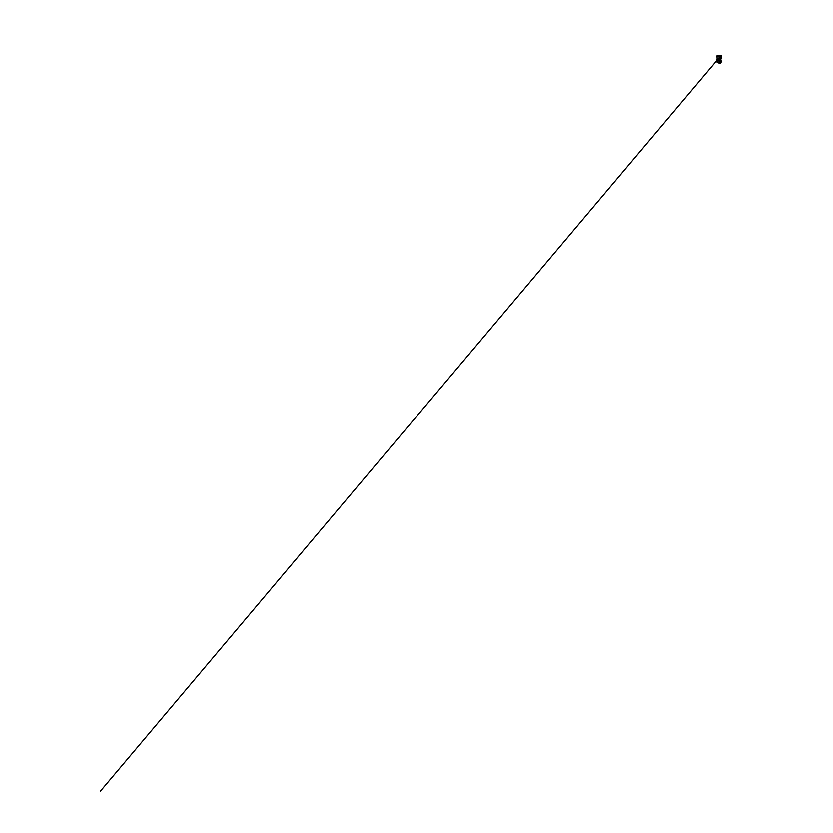 <?xml version="1.0" encoding="UTF-8"?>
<svg xmlns="http://www.w3.org/2000/svg" width="833" height="833" viewBox="0 0 833 833"><rect width="100%" height="100%" fill="white"/><g stroke="black" fill="none" stroke-linecap="round" stroke-linejoin="round"><path stroke-width="1.25" d="M720.295 60.007L720.004 60.767M720.337 60.84L719.618 61.819M720.566 59.997L719.566 60.934M720.274 59.57L719.556 60.632M719.525 60.184L720.587 59.57L719.545 60.486M720.222 58.654L719.431 59.549L719.66 62.61L721.107 60.778L720.472 57.446L721.066 61.007L719.639 62.819L717.702 62.215M720.358 58.529L719.4 59.049M720.222 57.644L719.379 58.539M720.201 56.602L719.452 58.102M720.222 57.123L719.348 58.018M720.108 56.686L719.545 57.592M720.243 56.571L719.316 57.477M720.118 56.665L719.295 57.196M720.264 56.28L719.285 56.915L719.639 62.777L717.619 62.194L719.608 62.704L717.577 62.1L717.473 61.205M719.597 58.612L720.389 58.018L720.441 58.591M719.556 56.592L720.462 56.3M720.451 57.956L719.899 58.425L720.441 57.696M720.243 59.112L719.452 59.643M719.983 60.34L720.555 59.58M719.774 61.403L720.576 60.413M718.535 56.04L719.098 55.998M720.066 57.092L719.441 57.029M720.326 58.06L719.92 58.924M721.211 58.404L721.305 57.852M719.545 56.446L716.984 56.363L719.285 56.477L716.974 55.801M718.067 61.33L716.817 59.726L717.317 59.403L716.776 60.215L717.525 61.236L719.275 60.642L719.295 56.488L721.232 55.592M720.399 63.235L717.098 62.319L720.201 63.246L717.088 62.236L717.525 61.642L717.046 62.09L720.201 63.152L721.67 61.08L719.639 62.892L717.671 62.246M719.514 59.976L719.202 60.736M717.13 59.424L716.984 56.352M721.17 58.383L721.159 55.873L719.295 56.488L716.921 56.05L719.295 56.488L721.066 55.27L717.984 55.342L721.18 55.342M721.128 58.425L721.118 55.915M719.931 56.363L719.285 56.904M717.984 60.517L717.411 60.018M717.994 59.247L717.255 59.382M716.869 60.497L717.682 61.246L718.421 60.622L717.494 59.57L716.797 60.247L717.786 59.664L718.369 61.028L717.4 61.132M718.348 60.122L718.233 59.372L718.723 60.059M719.983 61.819L720.545 61.09M720.472 61.194L719.993 61.975M720.316 60.424L720.014 61.215M720.483 58.893L719.941 59.403M720.41 56.467L719.827 56.842M716.932 56.113L717.702 55.415L716.942 56.259L719.295 56.488M720.306 55.488L718.702 55.613M718.681 55.426L717.89 55.915M720.326 55.447L717.859 55.873M717.088 62.225L720.462 63.183L721.784 61.246L721.097 60.955M717.036 62.204L717.525 61.642M719.212 56.946L716.859 56.686M719.754 63.173L717.786 62.579L719.785 63.121M719.504 63.225L717.838 62.714M716.901 59.747L717.786 59.622L718.473 60.601L717.015 59.632M720.118 56.613L100.262 791.35L720.764 55.842M719.879 57.914L719.348 58.123M720.493 59.341L719.962 59.882M720.43 56.977L719.858 57.383M716.911 59.737L717.463 61.173L718.348 61.038"/></g></svg>
